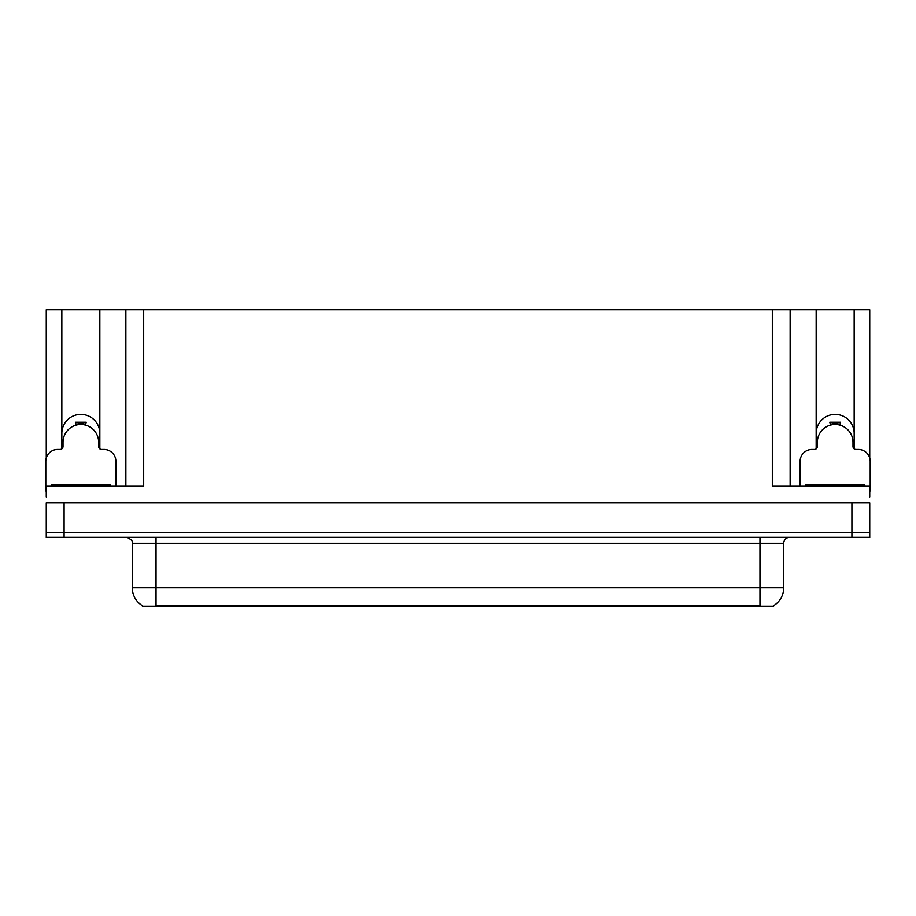 <?xml version="1.0" encoding="UTF-8"?>
<svg xmlns="http://www.w3.org/2000/svg" width="916" height="916" viewBox="0 0 916 916"><rect width="100%" height="100%" fill="white"/><g stroke="black" fill="none" stroke-linecap="round" stroke-linejoin="round"><path stroke-width="1.37" d="M773.619 605.671L773.619 606.255L142.381 606.255L142.381 605.671M61.841 433.405A19.007 19.007 0 0 1 80.848 414.41A19.007 19.007 0 0 1 99.844 433.405M64.097 537.349L869.731 537.349L869.731 532.597L46.269 532.597L46.269 502.907L64.097 502.907L64.097 532.597L46.269 532.597L46.269 537.349L64.097 537.349L64.097 532.597L869.731 532.597L869.731 502.907L64.097 502.907M99.844 448.851L99.844 309.745L772.314 309.745L772.314 486.27L869.731 486.27L869.731 496.964M46.269 496.964L46.269 486.27L143.686 486.27L143.686 309.745M61.841 448.851L61.841 309.745L46.269 309.745L46.269 458M854.159 448.851L854.159 309.745L869.731 309.745L869.731 458M125.87 309.745L125.87 486.27M772.314 309.745L790.13 309.745L790.13 486.27M790.13 309.745L816.156 309.745L816.156 448.851M854.159 309.745L816.156 309.745M61.841 309.745L99.844 309.745M854.159 433.405A19.007 19.007 0 0 0 835.152 414.41A19.007 19.007 0 0 0 816.156 433.405M142.553 605.774A20.793 20.793 0 0 1 132.282 587.832L156.041 587.832L156.041 605.774L759.959 605.774L759.959 587.832L783.718 587.832L783.718 543.291A5.943 5.943 0 0 1 789.661 537.349M132.282 587.832L132.282 543.291C133.06 541.104 131.08 539.123 126.339 537.349M773.447 605.774A20.793 20.793 0 0 0 783.718 587.832M76.234 425.104L75.467 422.242L86.218 422.242L85.451 425.104M115.885 486.27L115.885 461.332A11.874 11.874 0 0 0 104.012 449.447L101.63 449.447A2.966 2.966 0 0 1 98.665 446.481L98.665 442.325A17.816 17.816 0 0 0 80.848 424.497A17.816 17.816 0 0 0 63.021 442.325L63.021 446.481A2.966 2.966 0 0 1 60.055 449.447L57.674 449.447A11.874 11.874 0 0 0 45.8 461.332L45.8 491.022A11.874 11.874 0 0 1 46.269 491.033M61.841 447.409L62.952 447.111M98.733 447.111L99.844 447.409M830.549 425.104L829.782 422.242L840.533 422.242L839.766 425.104M869.731 491.033A11.874 11.874 0 0 1 870.2 491.022L870.2 461.332A11.874 11.874 0 0 0 858.326 449.447L855.945 449.447A2.966 2.966 0 0 1 852.979 446.481L852.979 442.325A17.816 17.816 0 0 0 835.152 424.497A17.816 17.816 0 0 0 817.335 442.325L817.335 446.481A2.966 2.966 0 0 1 814.37 449.447L811.988 449.447A11.874 11.874 0 0 0 800.115 461.332L800.115 486.27M816.156 447.409L817.267 447.111M853.048 447.111L854.159 447.409M51.147 486.27L51.147 485.079L110.538 485.079L110.538 486.27M805.462 486.27L805.462 485.079L864.853 485.079L864.853 486.27M851.903 502.907L851.903 537.349M757.589 606.255L757.589 605.671M158.411 606.255L158.411 605.671M759.959 537.349L759.959 543.291L132.282 543.291M783.718 543.291L759.959 543.291L759.959 587.832L156.041 587.832L156.041 537.349M85.509 424.921A18.011 18.011 0 0 0 76.177 424.921M85.657 424.337A18.618 18.618 0 0 0 76.028 424.337M839.823 424.921A18.011 18.011 0 0 0 830.491 424.921M839.972 424.337A18.618 18.618 0 0 0 830.343 424.337M107.573 485.079L107.573 486.27M54.113 485.079L54.113 486.27M861.887 485.079L861.887 486.27M808.427 485.079L808.427 486.27"/></g></svg>
